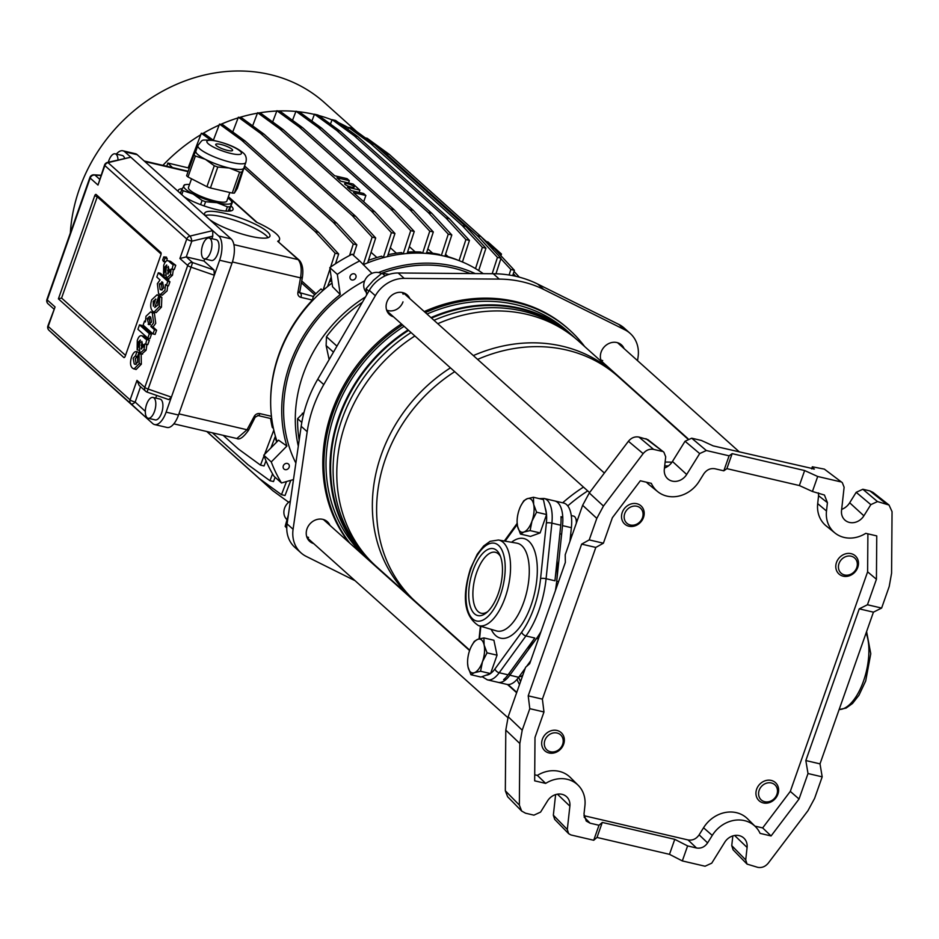 <?xml version="1.0" encoding="UTF-8"?>
<svg xmlns="http://www.w3.org/2000/svg" width="939" height="939" viewBox="0 0 939 939"><rect width="100%" height="100%" fill="white"/><g stroke="black" fill="none" stroke-linecap="round" stroke-linejoin="round"><path stroke-width="1.41" d="M534.714 774.781L537.366 775.403L545.665 783.396A29.508 25.623 -48.1 0 1 567.238 779.3A29.508 25.623 -48.1 0 1 578.213 785.321A29.508 25.623 -48.1 0 1 584.915 805.721L583.999 814.066L586.229 821.026L590.091 823.186L599 825.264L593.718 840.264L570.959 834.959L568.647 833.668L567.309 829.489L569.879 806.143A13.228 11.491 -48.1 0 0 566.874 797A13.228 11.491 -48.1 0 0 561.956 794.3A13.228 11.491 -48.1 0 0 547.531 800.932L540.582 812.094L533.927 815.158L525.523 813.197L521.673 811.061L519.361 805.087L519.83 743.512L505.792 730.084L505.335 790.791L519.361 805.087M537.366 775.403A30.095 26.128 -48.1 0 1 559.163 771.353A30.095 26.128 -48.1 0 1 570.36 777.492L578.213 785.321M505.792 730.084L508.175 716.762L525.594 667.289L529.69 663.65L565.348 562.379L565.219 554.773L582.638 505.288L589.293 492.963L603.46 506.051L596.805 518.375L589.223 539.902L603.401 543.2L612.381 517.718L640.328 480.78L651.326 483.35A29.508 25.623 131.9 0 0 657.734 491.672A29.508 25.623 131.9 0 0 666.96 496.121A29.508 25.623 131.9 0 0 699.156 481.32L703.804 473.843C706.715 469.735 710.412 468.045 714.908 468.749L723.816 470.826L729.098 455.826L706.339 450.52L699.684 453.572L685.036 441.26L691.691 438.196L701.41 440.461L713.206 445.884L814.383 468.995M589.293 492.963L628.414 441.271C631.348 437.762 634.846 436.353 638.907 437.046L647.804 439.581L663.908 452.234L665.704 456.812L664.319 469.277A13.228 11.491 131.9 0 0 668.11 479.125A13.228 11.491 131.9 0 0 672.242 481.12A13.228 11.491 131.9 0 0 686.679 474.488L699.684 453.572M747.057 864.103L733.101 849.818L731.751 845.64L745.719 859.924L747.057 864.103L757.785 867.354C761.846 868.047 765.344 866.638 768.278 863.129L807.963 810.686L814.606 798.361L822.188 776.846L820.005 763.865L873.434 612.158L881.627 608.061L889.198 586.546L891.581 573.224L892.05 511.649L889.022 505.029L877.484 501.579L870.829 504.642L856.18 492.318L862.835 489.254L877.484 501.579M732.831 835.91L731.751 845.64M568.647 833.668L554.691 819.383L553.341 815.205L567.309 829.489M555.618 794.594L553.341 815.205M521.673 811.061L507.635 796.753L505.335 790.791M663.908 452.234L645.938 438.689M638.907 437.046L653.638 449.394L662.042 451.354M653.638 449.394C649.577 448.689 646.079 450.098 643.145 453.619L628.414 441.271M603.46 506.051L643.145 453.619M508.175 716.762L522.213 730.19L529.796 708.675L528.211 695.834L542.39 699.132L595.819 547.425L603.401 543.2M589.223 539.902L581.64 544.127L528.211 695.834M867.448 604.763L859.255 608.848L805.826 760.555L808.01 773.536L799.042 799.019L790.298 791.401L867.613 571.839L876.427 579.281L867.448 604.763L881.627 608.061M841.673 509.384A14.296 12.407 -48.1 0 0 849.678 502.776L863.892 515.804L870.829 504.642M863.892 515.804A13.228 11.491 -48.1 0 1 845.323 520.441A13.228 11.491 -48.1 0 1 841.532 510.593L844.114 487.247L842.318 482.669L824.36 469.124L842.318 482.669M723.816 470.826L726.88 468.643L799.359 485.545L812.423 491.484L817.705 476.484L840.464 481.789M812.423 491.484L824.442 495.041L827.423 502.67L818.562 495.71L818.468 492.893M876.427 579.281L876.756 535.911L865.758 533.34A29.508 25.623 -48.1 0 1 834.947 532.988A29.508 25.623 -48.1 0 1 826.496 511.016L827.423 502.67M545.665 783.396L534.667 780.837L534.995 737.467L543.974 711.973L542.39 699.132M664.46 468.068A14.296 12.407 131.9 0 0 672.465 461.46L685.036 441.26M811.613 468.819L812.317 466.8L824.36 469.124M849.678 502.776L856.18 492.318M885.9 503.539L869.866 490.897L862.835 489.254M869.866 490.897L872.988 492.388L889.022 505.029M812 468.913L812.587 467.246L813.89 469.183M799.359 485.545L804.641 470.545L732.162 453.643L729.098 455.826M804.641 470.545L817.705 476.484M593.718 840.264L597.004 837.447L669.484 854.337L682.324 860.922L705.072 866.228L711.739 863.164L724.744 842.248A13.228 11.491 131.9 0 1 744.087 838.316A13.228 11.491 131.9 0 1 747.092 847.459L745.719 859.924M529.796 708.675L543.974 711.973M522.213 730.19L519.83 743.512M583.952 815.686L688.041 839.947C692.536 840.651 696.233 838.961 699.132 834.853L707.607 842.893C704.708 847.001 701.01 848.703 696.515 847.999L688.041 839.947M669.484 854.337L674.765 839.337L602.286 822.435L599 825.264M674.765 839.337L687.606 845.922L696.515 847.999M808.01 773.536L822.188 776.846M799.042 799.019L771.083 835.956L760.085 833.386A29.508 25.623 131.9 0 0 755.426 826.637A29.508 25.623 131.9 0 0 712.267 835.417L707.607 842.893M682.324 860.922L687.606 845.922M646.466 482.212A30.095 26.128 131.9 0 0 649.095 484.712L657.734 491.672M834.947 532.988L826.308 526.028A30.095 26.128 -48.1 0 1 817.693 503.621L818.562 495.71M867.613 571.839L867.894 533.845M790.298 791.401L762.656 827.916L771.083 835.956M762.656 827.916L754.897 826.109M755.426 826.637L747.573 818.808A30.095 26.128 131.9 0 0 703.546 827.764L699.132 834.853M597.004 837.447L602.286 822.435M726.88 468.643L732.162 453.643M805.826 760.555L820.005 763.865M859.255 608.848L873.434 612.158M581.64 544.127L595.819 547.425M557.038 560.736A63.089 28.252 -76.9 0 1 555.383 590.701A63.089 28.252 -76.9 0 0 556.721 581.194L562.52 525.629A30.529 13.662 -76.9 0 0 554.761 500.957L563.611 503.022A30.529 13.662 -76.9 0 1 571.37 527.695L569.95 541.322M404.099 326.314A151.402 131.472 131.9 0 0 334.871 413.406A151.402 131.472 131.9 0 0 365.658 556.886L369.626 560.442A151.402 131.472 131.9 0 0 373.088 563.423M408.066 329.871A151.402 131.472 131.9 0 0 338.838 416.963A151.402 131.472 131.9 0 0 369.626 560.442M525.253 668.275L518.692 677.289A151.402 131.472 131.9 0 0 520.523 681.679M516.978 679.449A151.402 131.472 131.9 0 0 519.49 684.601M454.711 371.68A151.402 131.472 131.9 0 0 385.471 458.772A151.402 131.472 131.9 0 0 416.259 602.251L469.723 650.175M450.45 367.853A151.402 131.472 131.9 0 0 381.211 454.946A151.402 131.472 131.9 0 0 411.998 598.425A151.402 131.472 131.9 0 0 414.158 600.314M414.874 335.974A151.402 131.472 131.9 0 0 345.646 423.066A151.402 131.472 131.9 0 0 376.422 566.546L411.998 598.425M411.071 332.559A150.897 131.026 131.9 0 0 341.925 419.44A150.897 131.026 131.9 0 0 367.126 557.179M408.606 330.352A150.897 131.026 131.9 0 0 339.46 417.233A150.897 131.026 131.9 0 0 368.616 558.834M668.427 465.885A151.402 131.472 131.9 0 0 664.695 465.979M587.732 490.909A151.402 131.472 131.9 0 0 567.766 505.898M570.02 334.131A150.897 131.026 131.9 0 0 431.529 318.098M575.079 338.075A151.402 131.472 131.9 0 0 571.734 334.953A151.402 131.472 131.9 0 0 430.966 317.605M568.212 332.829A150.897 131.026 131.9 0 0 433.994 320.305M616.219 374.884A151.402 131.472 131.9 0 0 614.106 372.947L578.541 341.057A151.402 131.472 131.9 0 0 437.774 323.697M614.106 372.947A151.402 131.472 131.9 0 0 473.35 355.588M687.606 438.818L618.378 376.762A151.402 131.472 131.9 0 0 477.611 359.402M671.972 462.199A151.402 131.472 131.9 0 0 665.117 462.058M583.471 487.095A151.402 131.472 131.9 0 0 562.661 502.799M571.734 334.953L567.766 331.397A151.402 131.472 131.9 0 0 426.999 314.049M530.711 660.751L526.638 666.361M527.225 648.438A63.089 28.252 -76.9 0 0 540.958 631.654A63.089 28.252 -76.9 0 1 536.568 638.438L509.83 675.223A30.529 13.662 103.1 0 1 497.963 682.313A30.529 13.662 -76.9 0 0 505.405 680L505.053 678.334M509.83 675.223L518.692 677.289A30.529 13.662 103.1 0 1 506.825 684.378L487.341 679.836A30.529 13.662 103.1 0 0 499.208 672.747L508.058 674.812L534.796 638.015L525.934 635.949L499.208 672.747A4.073 2.5 -144 0 1 495.006 668.897L521.732 632.111A59.016 26.421 -76.9 0 0 540.582 578.565L546.381 523A26.456 11.843 -76.9 0 0 546.533 514.666M381.469 273.566A12.207 10.599 131.9 0 0 379.039 272.639A12.207 10.599 131.9 0 0 365.823 278.601A12.207 10.599 131.9 0 0 366.339 292.416M630.315 525.007A10.176 8.838 131.9 0 0 642.476 517.706A10.176 8.838 131.9 0 0 636.912 506.262A10.176 8.838 131.9 0 0 624.752 513.574A10.176 8.838 131.9 0 0 630.315 525.007M636.818 503.715A12.207 10.599 -48.1 0 1 641.008 505.875A12.207 10.599 -48.1 0 1 642.358 519.866A12.207 10.599 -48.1 0 1 628.895 526.216A12.207 10.599 -48.1 0 1 624.717 524.056A12.207 10.599 -48.1 0 1 623.367 510.065A12.207 10.599 -48.1 0 1 636.818 503.715M285.139 469.629A3.357 2.911 131.9 0 0 287.322 463.443A3.357 2.911 131.9 0 0 285.139 469.629M351.925 279.998A3.357 2.911 131.9 0 0 354.097 273.812A3.357 2.911 131.9 0 0 351.925 279.998M624.083 348.592A13.228 11.491 131.9 0 0 621.477 344.883A13.228 11.491 131.9 0 0 616.935 342.547A13.228 11.491 131.9 0 0 603.542 347.723A13.228 11.491 131.9 0 0 601.606 361.726M409.815 298.637A13.228 11.491 131.9 0 0 407.197 294.928A13.228 11.491 131.9 0 0 402.667 292.592A13.228 11.491 131.9 0 0 388.089 299.471A13.228 11.491 131.9 0 0 389.544 314.624A13.228 11.491 131.9 0 0 393.511 316.819M329.965 525.394A13.228 11.491 131.9 0 0 327.347 521.685A13.228 11.491 131.9 0 0 322.816 519.349A13.228 11.491 131.9 0 0 308.227 526.227A13.228 11.491 131.9 0 0 309.694 541.38A13.228 11.491 131.9 0 0 313.661 543.575M483.221 273.636A138.585 120.345 131.9 0 0 444.417 256.147A138.585 120.345 131.9 0 0 363.37 264.645M475.216 273.578A137.2 119.136 131.9 0 0 453.737 266.183A137.2 119.136 131.9 0 0 378.499 272.533M295.867 463.068A135.157 117.363 -48.1 0 1 364.661 280.831M381.246 273.449A135.157 117.363 -48.1 0 1 382.009 273.167M389.051 274.376L382.032 273.143A135.157 117.363 -48.1 0 1 453.079 268.049A135.157 117.363 -48.1 0 1 470.146 273.542M304.013 412.35L297.604 418.665A132.681 115.215 131.9 0 0 299.177 440.133M329.143 359.602L326.126 345.564L326.467 336.737A132.681 115.215 -48.1 0 1 362.442 302.194M584.668 346.55A153.644 133.42 131.9 0 0 569.257 329.73L568.13 328.72A153.644 133.42 131.9 0 0 515.441 301.548A153.644 133.42 131.9 0 0 424.24 311.572M401.458 323.943A153.644 133.42 131.9 0 0 348.827 542.296M569.257 329.73A153.644 133.42 131.9 0 0 516.567 302.558A153.644 133.42 131.9 0 0 425.367 312.581M402.585 324.953A153.644 133.42 131.9 0 0 349.954 543.317M380.858 571.018A153.644 133.42 131.9 0 0 382.549 572.039M637.546 360.658L638.074 356.984A31.339 27.208 131.9 0 0 630.186 333.427L624.177 328.04A31.339 27.208 131.9 0 0 618.883 324.448L537.765 284.094A122.915 106.729 131.9 0 0 516.38 276.43A122.915 106.729 131.9 0 0 493.257 273.719L398.171 272.991A31.339 27.208 131.9 0 0 369.32 290.339L317.769 379.203A122.915 106.729 131.9 0 0 301.184 426.306L287.076 523.892A31.339 27.208 131.9 0 0 294.963 547.449L300.973 552.836A31.339 27.208 131.9 0 0 306.278 556.428L355.106 580.725M630.186 333.427A31.339 27.208 131.9 0 0 624.893 329.835L543.775 289.482A122.915 106.729 131.9 0 0 522.389 281.817A122.915 106.729 131.9 0 0 499.266 279.106L404.193 278.378A31.339 27.208 131.9 0 0 375.33 295.726L323.779 384.591A122.915 106.729 131.9 0 0 307.194 431.694L293.085 529.279A31.339 27.208 131.9 0 0 300.973 552.836M420.414 606.465A122.915 106.729 131.9 0 0 421.036 606.535M606.899 366.48A13.228 11.491 131.9 0 0 607.791 366.773M337.324 274.364L340.247 294.553L332.57 286.759L329.812 267.627A157.717 136.953 131.9 0 1 352.172 254.187L359.684 260.925A157.717 136.953 131.9 0 0 337.324 274.364L329.812 267.627M340.247 294.553A137.2 119.136 131.9 0 0 286.888 446.06L278.554 440.168L263.753 455.204A157.717 136.953 131.9 0 0 273.977 476.237L281.489 482.975L293.484 479.559M332.042 283.05A138.585 120.345 131.9 0 0 277.111 441.635M286.888 446.06L271.277 461.941A157.717 136.953 131.9 0 0 281.489 482.975M271.277 461.941L263.753 455.204M371.961 273.366L359.684 260.925M270.667 400.683A137.364 119.276 -48.1 0 1 278.695 354.954A137.364 119.276 -48.1 0 1 312.429 300.046L300.891 297.358A5.082 4.413 -48.1 0 1 297.898 292.463L300.503 277.85C301.924 269.387 301.137 263.307 298.144 259.61L233.905 244.633M445.051 255.831A137.364 119.276 131.9 0 1 457.27 259.892L457.399 260.009M426.67 252.474A137.364 119.276 131.9 0 1 439.605 254.504L440.485 255.302M407.573 252.075A137.364 119.276 131.9 0 1 420.918 252.039L422.186 253.178M388.077 254.68A137.364 119.276 131.9 0 1 401.505 252.568L402.995 253.906M383.265 257.673L381.621 256.206A137.364 119.276 131.9 0 0 368.44 260.373M363.229 264.681L367.654 262.791L375.694 237.954L355.646 216.287L263.953 134.101L241.922 118.044L238.377 117.222L232.743 131.988M331.643 280.35A137.364 119.276 131.9 0 0 329.624 281.864M331.174 277.087L327.5 286.63M322.875 290.574L321.044 288.93A137.364 119.276 131.9 0 0 313.333 296.219L312.429 300.046M271.641 417.937L270.913 418.477M270.585 418.489A137.364 119.276 131.9 0 0 272.298 427.409L273.437 428.419M275.021 437.175A137.364 119.276 131.9 0 0 276.723 442.023M348.486 127.763A159.337 138.362 131.9 0 0 338.791 122.763M332.042 119.887A159.337 138.362 131.9 0 0 318.614 115.474M314.412 114.417A159.337 138.362 131.9 0 0 297.651 111.624M295.902 111.448A159.337 138.362 131.9 0 0 278.003 110.99M276.817 111.037A159.337 138.362 131.9 0 0 258.636 112.985M257.45 113.185A159.337 138.362 131.9 0 0 239.468 117.481M238.119 117.891A159.337 138.362 131.9 0 0 220.735 124.382M219.127 125.098A159.337 138.362 131.9 0 0 202.718 133.584M200.77 134.746A159.337 138.362 131.9 0 0 162.893 165.346M356.937 131.765L324.495 102.68A159.337 138.362 131.9 0 0 79.381 188.985A159.337 138.362 131.9 0 0 70.343 232.989M245.396 466.155L206.768 431.506M266.007 460.791L264.047 465.944L260.502 465.122L238.471 449.065L223.142 435.32M260.502 465.122L264.023 455.896M264.622 454.323L273.812 430.132M270.925 447.915L275.397 436.201M376.891 257.532L371.046 252.309M172.447 167.576L167.87 163.034L189.291 168.14M315.891 293.684L301.736 280.996M330 268.953L322.957 290.491M244.422 168.175L315.058 231.499L335.117 253.178L330.61 267.063M210.418 139.876L201.333 133.268L188.352 167.342M390.319 247.743L396.411 253.201M409.334 246.652L415.155 251.875M427.832 248.882L432.679 253.237M445.532 254.352L448.161 256.711M301.407 282.839L314.753 294.799M498.762 253.413L501.473 254.046L487.94 241.922L486.472 241.569M500.886 255.701L501.473 254.046M383.288 257.662L391.399 232.649L371.339 210.982L374.884 211.803L353.475 192.601L365.87 195.5L363.616 193.481L351.209 190.582L347.453 187.213L359.86 190.112L353.099 184.044L340.693 181.157L336.937 177.788L349.343 180.675L347.09 178.656L334.683 175.769L283.202 129.617L261.159 113.572L257.615 112.739L252.626 125.838M374.884 211.803L394.943 233.482L387.443 256.617M248.33 429.839L248.577 430.191C243.483 437.292 239.574 440.062 236.851 438.525L247.016 429.757L178.926 413.876M182.154 188.692A29.003 6.186 19.4 0 0 178.316 190.288A29.003 6.186 19.4 0 0 178.492 191.72M184.103 196.756A29.003 6.186 19.4 0 0 216.381 209.514A29.003 6.186 19.4 0 0 233.025 209.55A29.003 6.186 19.4 0 0 231.111 205.97M209.784 219.761A34.59 7.383 19.4 0 0 250.067 236.182A34.59 7.383 19.4 0 0 269.927 236.229A34.59 7.383 19.4 0 0 224.515 213.282A34.59 7.383 19.4 0 0 204.655 213.247A34.59 7.383 19.4 0 0 205.43 215.864M277.686 241.264L299.201 260.15A3.052 2.653 131.9 0 0 298.144 259.61L277.686 241.264A44.767 9.554 19.4 0 0 279.517 239.609A44.767 9.554 19.4 0 0 256.23 222.038L228.283 196.979M268.049 237.673A34.59 7.383 19.4 0 0 223.189 217.026A34.59 7.383 19.4 0 0 205.207 215.547M230.912 210.911A29.003 6.186 19.4 0 0 229.679 209.62M58.042 338.568A19.332 8.651 -76.9 0 0 58.758 339.343L152.705 423.548A19.332 8.651 -76.9 0 0 154.583 424.569L166.989 427.456A19.332 8.651 -76.9 0 0 178.516 415.026L232.015 263.131A19.332 8.651 -76.9 0 0 231.147 238.917L137.2 154.7A19.332 8.651 -76.9 0 0 135.31 153.691L122.915 150.803A19.332 8.651 -76.9 0 0 116.342 154.09M154.583 424.569A19.332 8.651 -76.9 0 0 166.109 412.139L214.327 275.244L191.063 267.169L192.589 262.568L213.975 269.986L203.998 261.042L204.737 258.941M122.915 150.803A19.332 8.651 -76.9 0 1 124.793 151.813L130.803 157.2L108.032 162.658A4.073 1.256 -103.5 0 0 107.445 162.435L130.803 157.2L212.73 230.63L212.766 236.147L191.814 241.17A4.073 1.256 -103.5 0 0 189.948 236.088L212.73 230.63L218.74 236.018A19.332 8.651 -76.9 0 1 219.609 260.232L214.327 275.244L213.975 269.986M148.139 418.242L155.228 419.897A10.681 4.789 -76.9 0 0 161.602 413.019A10.681 4.789 -76.9 0 0 160.076 399.087L152.987 397.432A10.681 4.789 -76.9 0 0 146.625 404.298A10.681 4.789 -76.9 0 0 148.139 418.242A10.681 4.789 -76.9 0 0 154.512 411.376A10.681 4.789 -76.9 0 0 152.987 397.432M171.403 397.138L168.797 399.615L147 392.068L148.139 389.063L171.403 397.138M156.672 395.413L155.745 398.066M147.857 418.148L146.684 418.16L130.92 403.723A4.073 2.019 -47.5 0 0 135.157 402.056L145.31 411.352M209.127 238.025L216.216 239.68A10.681 4.789 103.1 0 1 217.731 253.624A10.681 4.789 103.1 0 1 211.357 260.49L204.279 258.835A10.681 4.789 103.1 0 1 202.754 244.891A10.681 4.789 103.1 0 1 209.127 238.025A10.681 4.789 103.1 0 1 210.641 251.969A10.681 4.789 103.1 0 1 204.279 258.835M211.874 238.67L212.766 236.147M203.998 261.042L186.274 256.91L192.589 262.568A4.073 3.533 -48.1 0 0 187.718 265.491L179.901 258.495L186.274 256.91L191.814 241.17A4.073 0.869 19.4 0 1 186.767 238.999L104.851 165.569L97.985 185.065L90.167 178.058L47.243 299.952L55.061 306.959L48.194 326.455L130.11 399.885A4.073 3.533 131.9 0 0 130.92 403.723L48.992 330.293A4.073 2.019 -47.5 0 0 48.992 330.293L64.768 344.73L48.992 330.282A4.073 3.533 -48.1 0 1 48.194 326.455A4.073 0.869 19.4 0 1 47.901 325.927A4.073 4.073 0 0 0 48.992 330.282A4.073 2.019 -47.5 0 1 48.969 330.27M180.734 192.448A29.003 6.186 19.4 0 0 179.478 192.601M371.339 210.982L279.658 128.796L257.615 112.739M359.05 192.413L359.86 190.112M347.512 183.739A5.082 1.08 19.4 0 0 344.59 183.739A5.082 1.08 19.4 0 0 351.268 187.107A5.082 1.08 19.4 0 0 354.191 187.119A5.082 1.08 19.4 0 0 347.512 183.739M279.658 128.796L283.202 129.617M391.399 232.649L394.943 233.482M348.533 182.976L349.343 180.675M363.675 201.756L365.87 195.5M245.408 466.155L272.85 490.733L288.672 502.259M124.617 158.327A10.681 4.789 -76.9 0 0 122.27 155.475L115.18 153.82A10.681 4.789 -76.9 0 0 108.807 160.686A10.681 4.789 -76.9 0 0 108.325 162.224M117.997 159.9A10.681 4.789 -76.9 0 0 115.18 153.82M58.406 298.86L123.795 357.466A2.031 0.916 103.1 0 0 123.995 357.571A2.031 0.916 103.1 0 0 125.204 356.268L160.862 254.997A2.031 0.916 103.1 0 0 160.78 252.45L96.142 194.514A2.031 0.916 103.1 0 0 95.942 194.408A2.031 0.916 103.1 0 0 94.733 195.711L58.406 298.86L61.587 298.062L125.521 355.365M166.825 260.608L167.201 258.542L165.91 257.392M138.526 345.939L138.514 341.96L140.31 339.988L139.442 345.669L139.876 353.322L142.575 354.144L142 353.827L146.097 350.224L146.907 344.507L147.822 344.59L149.336 340.317L144.09 336.326L141.965 335.833C140.04 335.188 138.479 336.737 137.282 340.493L137.141 349.848L138.526 345.939L139.324 346.127M145.193 344.097L147.822 344.59L145.698 344.097L146.707 339.848M160.98 296.419L157.036 294.799L151.695 299.823C150.111 305.105 150.451 308.943 152.705 311.349L154.066 312.1L159.325 306.654L159.712 296.935L158.092 301.184L157.822 305.105L154.771 307.487L158.844 295.926L160.98 296.419L160.71 297.17M154.066 312.1L156.191 312.593L161.449 307.147L161.837 297.428L159.712 296.935M151.484 334.214L141.625 325.363L139.488 324.871L137.927 329.307L147.799 338.146L149.36 333.709L151.484 334.214L149.923 338.639L147.799 338.146M136.237 364.285L135.298 358.675L137.27 356.491M135.439 356.069L136.836 351.843C135.087 350.963 133.35 352.606 131.624 356.75C129.875 362.513 130.239 366.386 132.739 368.358L136.096 369.532L141.343 364.168L141.167 354.191L139.042 353.698L137.599 357.806L137.657 362.254L135.193 364.438L134.218 363.886L133.162 358.17L135.298 356.022L137.564 356.562L138.972 352.336L136.331 351.609L138.972 352.336M156.602 330.211L153.01 327.007L155.733 323.321L154.407 313.262L150.663 311.877L145.968 316.29L145.451 321.901L144.536 321.091L143.127 325.094L152.987 333.932L154.465 329.718L156.602 330.211L155.111 334.425L152.987 333.932M164.935 270.948L164.924 266.958L166.719 264.986L165.851 270.667L166.285 278.331L168.985 279.141L168.421 278.824L172.506 275.221L173.316 269.505L174.243 269.587L175.746 265.326L170.499 261.324L168.374 260.831C166.449 260.185 164.888 261.735 163.691 265.491L163.562 274.845L164.935 270.948L165.733 271.136M171.602 269.106L174.243 269.587L172.107 269.094L173.116 264.845M160.182 294.682L164.971 290.374L165.44 284.611L166.379 285.362L167.811 281.324L158.292 272.791L156.801 277.052L160.017 279.939L157.376 283.684L158.609 293.825L162.306 295.175L167.095 290.867L167.694 285.667M166.379 285.362L168.504 285.867L169.936 281.817L160.416 273.296L158.292 272.791M136.977 380.389L139.16 385.459L145.627 391.246A4.073 3.533 131.9 0 0 147.012 391.974L147 392.068A4.073 4.073 0 0 1 145.627 391.246A4.073 3.533 131.9 0 1 144.794 387.396L187.718 265.491A4.073 0.869 19.4 0 0 191.063 267.169L148.139 389.063A4.073 0.869 19.4 0 1 144.794 387.396L136.977 380.389L130.11 399.885A4.073 0.869 19.4 0 0 135.157 402.056L140.568 386.715M47.901 325.927L55.061 306.959M100.884 175.487L95.039 175.135A4.073 3.193 -86.6 0 0 93.959 174.818A4.073 4.073 0 0 0 89.874 177.53A4.073 0.869 19.4 0 0 90.167 178.058A4.073 3.533 131.9 0 1 95.039 175.135L99.569 179.196M107.445 162.435A4.073 4.073 0 0 0 104.558 165.041L97.985 185.065M315.058 231.499L318.603 232.32L244.586 165.98M213.399 140.298L204.878 134.089L201.333 133.268M318.603 232.32L338.662 254L335.493 263.765M335.117 253.178L338.662 254M323.732 288.296L325.117 288.625M274.141 431.517L273.39 431.341M378.992 148.644L385.718 153.538L477.399 235.724L480.944 236.546L389.262 154.36L367.219 138.315L365.306 137.869M480.944 236.546L501.003 258.225L495.968 273.777M385.718 153.538L389.262 154.36M477.399 235.724L497.459 257.392L501.003 258.225M497.459 257.392L492.177 273.707M491.531 247.99L494.348 248.647L481.39 237.015M494.348 248.647L514.408 270.315L512.682 275.643M500.851 258.671L510.863 269.493L514.408 270.315M510.863 269.493L509.079 275.01M514.044 271.441L519.349 277.169M513.328 273.66L515.746 276.289M475.51 268.589L482.388 247.368L462.34 225.689L370.647 143.503L348.615 127.458L347.876 129.382M462.34 225.689L465.885 226.522L374.192 144.336L352.16 128.279L348.615 127.458M465.885 226.522L485.933 248.201L478.69 270.561M370.647 143.503L374.192 144.336M482.388 247.368L485.933 248.201M459.077 260.631L465.897 239.574L445.849 217.895L354.156 135.709L332.124 119.664L330.434 124.089M445.849 217.895L449.394 218.728L357.7 136.531L335.669 120.485L332.124 119.664M449.394 218.728L469.441 240.396L462.446 261.993M354.156 135.709L357.7 136.531M465.897 239.574L469.441 240.396M441.353 255.467L448.267 234.14L428.207 212.46L336.526 130.275L314.483 114.218L311.877 121.049M428.207 212.46L431.752 213.282L340.059 131.096L318.028 115.051L314.483 114.218M431.752 213.282L451.812 234.961L444.91 256.253M336.526 130.275L340.059 131.096M448.267 234.14L451.812 234.961M422.62 253.19L429.769 231.147L409.709 209.467L318.016 127.281L295.985 111.225L292.51 120.333M409.709 209.467L413.254 210.289L321.561 128.103L299.529 112.058L295.985 111.225M413.254 210.289L433.313 231.968L426.365 253.413M318.016 127.281L321.561 128.103M429.769 231.147L433.313 231.968M403.183 253.882L410.707 230.642L390.659 208.974L298.966 126.788L276.923 110.732L272.65 121.941M390.659 208.974L394.192 209.796L302.511 127.61L280.468 111.565L276.923 110.732M394.192 209.796L414.252 231.475L407.115 253.507M298.966 126.788L302.511 127.61M410.707 230.642L414.252 231.475M167.87 163.034L166.743 166.238M336.784 223.165L356.832 244.833L353.287 244.011L333.239 222.332L336.784 223.165L245.091 140.979L223.059 124.922L219.515 124.101L213.353 140.251M356.832 244.833L353.44 255.314M333.239 222.332L241.546 140.146L245.091 140.979M241.546 140.146L219.515 124.101M353.287 244.011L349.554 255.525M238.377 117.222L260.408 133.268L352.102 215.454L372.149 237.133L363.276 264.552M352.102 215.454L355.646 216.287M260.408 133.268L263.953 134.101M372.149 237.133L375.694 237.954M290.82 480.322L285.022 495.522L281.477 494.689L259.446 478.644L206.885 431.529M281.477 494.689L286.489 481.554M212.378 432.809L247.919 464.676L269.951 480.721L273.495 481.554L275.127 477.27M269.951 480.721L272.568 473.866M133.972 369.039L139.218 363.675L139.042 353.698M149.36 333.709L139.488 324.871M154.465 329.718L150.886 326.502L153.609 322.816L152.271 312.769L150.663 311.877M149.63 324.601L148.162 324.26L151.519 322.206L150.686 317.089L149.559 316.455L147.2 318.591L148.855 324.636M150.886 326.502L153.01 327.007M150.909 326.443L153.034 326.948M144.536 321.091L145.357 321.279M150.686 317.089L149.324 319.096L150.287 324.753M158.844 295.926L157.036 294.799M155.897 299.142L153.221 301.302L153.409 306.208L155.581 299.036M166.285 278.331L170.382 274.728L171.191 269.012L172.107 269.094L171.191 269.012M175.746 265.326L171.837 263.929L168.374 260.831L170.499 261.324M168.163 273.953L167.553 273.812L169.431 271.899L168.245 266.347L167.858 273.977M171.837 263.929L173.961 264.422M163.562 274.845L165.194 275.233M169.912 269.646L169.349 272.099M167.518 270.221L169.642 270.714M139.876 353.322L143.972 349.731L144.782 344.003L145.698 344.097L144.782 344.003M149.336 340.317L145.428 338.932L141.965 335.833L144.09 336.326M141.754 348.956L141.132 348.803L143.01 346.89L141.836 341.35L141.437 348.979M145.428 338.932L147.552 339.425M137.141 349.848L138.784 350.235M143.503 344.648L142.939 347.101M141.108 345.223L143.233 345.716M163.785 256.887L162.647 260.115L163.938 261.277L165.076 258.049L163.785 256.887L166.543 257.157M165.44 261.993L163.316 261.5L165.628 261.676M162.635 282.287L159.337 283.942L160.146 289.4L161.238 290.01L163.715 287.874L162.635 282.287L161.743 281.794M167.811 281.324L169.936 281.817M162.823 282.463L161.461 284.435L162.271 289.893L160.146 289.4M255.502 416.564L248.577 430.191L247.016 429.757L254.176 416.47A5.082 4.413 -48.1 0 1 259.903 413.618L271.453 416.306M302.17 276.958A3.052 0.88 -169.9 0 1 302.381 277.381A3.052 0.88 -169.9 0 1 300.503 277.85L232.403 261.969M188 176.978A28.358 6.045 -160.6 0 1 187.248 176.344A28.358 6.045 -160.6 0 1 186.615 175.734L193.997 154.782A28.358 6.045 19.4 0 0 194.631 155.393A28.358 6.045 19.4 0 0 195.371 156.027L188 176.978L206.92 186.697L214.292 165.745L205.383 159.337A25.435 5.423 19.4 0 0 229.257 168.022A25.435 5.423 19.4 0 0 243.753 168.281A25.435 5.423 19.4 0 0 243.858 168.046L245.842 162.424A25.435 5.423 -160.6 0 1 225.759 160.933A25.435 5.423 -160.6 0 1 199.702 148.808A25.435 5.423 -160.6 0 1 197.859 145.522L195.875 151.144A25.435 5.423 19.4 0 0 197.718 154.43A25.435 5.423 19.4 0 0 205.383 159.337L195.371 156.027M180.394 193.422L181.779 189.478A28.358 6.045 19.4 0 0 182.412 190.089A28.358 6.045 19.4 0 0 183.152 190.723L181.767 194.655M189.537 184.455A25.435 5.423 19.4 0 0 186.122 184.537A25.435 5.423 19.4 0 0 183.774 185.605A25.435 5.423 19.4 0 0 193.164 194.033A25.435 5.423 19.4 0 0 217.05 202.707A25.435 5.423 19.4 0 0 231.534 202.977A25.435 5.423 19.4 0 0 230.548 200.171A25.435 5.423 19.4 0 0 229.797 199.455A25.435 5.423 19.4 0 0 227.931 197.976M191.533 178.797L188.457 187.53A20.353 4.343 19.4 0 0 189.924 190.159A20.353 4.343 19.4 0 0 210.77 199.866A20.353 4.343 19.4 0 0 226.851 201.052L229.855 192.507M231.956 149.231A8.956 1.913 19.4 0 0 222.789 144.958A8.956 1.913 19.4 0 0 215.712 144.43A8.956 1.913 19.4 0 0 216.369 145.592A8.956 1.913 19.4 0 0 225.536 149.864A8.956 1.913 19.4 0 0 232.602 150.381A8.956 1.913 19.4 0 0 231.956 149.231M234.374 193.105A28.358 6.045 -160.6 0 1 232.25 193.07L239.621 172.119A28.358 6.045 19.4 0 0 241.757 172.154L234.374 193.105L237.274 188.469L244.21 167.036M214.292 165.745A28.358 6.045 19.4 0 0 217.801 167.025L210.43 187.976L232.25 193.07M210.43 187.976A28.358 6.045 -160.6 0 1 206.92 186.697M193.997 154.782L195.993 150.909A25.435 5.423 19.4 0 0 195.875 151.144M244.645 167.518L241.757 172.154M239.621 172.119L229.257 168.022L217.801 167.025M181.779 189.478L184.666 184.842M200.594 204.643L202.085 200.441L193.164 194.033L183.152 190.723M202.085 200.441A28.358 6.045 19.4 0 0 205.594 201.721L204.103 205.923M225.9 211.099L227.402 206.803L217.05 202.707L205.594 201.721M228.905 211.158L232.438 202.202L230.548 200.171M232.438 202.202L228.013 211.181M227.402 206.803A28.358 6.045 19.4 0 0 229.539 206.85M402.995 301.865A12.207 10.599 -48.1 0 1 386.61 310.046M402.315 292.51A12.207 10.599 -48.1 0 1 403.113 294.224M385.107 275.89L382.032 273.143L373.405 280.35L366.046 288.696L366.644 294.963M366.046 288.696L368.827 291.196M602.674 360.599A12.207 10.599 -48.1 0 1 600.89 360.001M308.544 537.39A12.207 10.599 -48.1 0 1 306.76 536.791M288.379 514.854L285.174 526.345L286.759 528.105M285.174 526.345L286.759 527.765M839.02 563.529A10.176 8.838 131.9 0 0 844.584 574.973A10.176 8.838 131.9 0 0 856.744 567.661A10.176 8.838 131.9 0 0 851.192 556.217A10.176 8.838 131.9 0 0 839.02 563.529M857.765 567.402A12.207 10.599 -48.1 0 1 838.985 574.011A12.207 10.599 -48.1 0 1 836.496 562.438A12.207 10.599 -48.1 0 1 855.288 555.829A12.207 10.599 -48.1 0 1 857.765 567.402M771.33 782.973A10.176 8.838 131.9 0 0 759.17 790.286A10.176 8.838 131.9 0 0 764.733 801.718A10.176 8.838 131.9 0 0 776.893 794.417A10.176 8.838 131.9 0 0 771.33 782.973M763.325 802.927A12.207 10.599 -48.1 0 1 759.135 800.767A12.207 10.599 -48.1 0 1 757.785 786.776A12.207 10.599 -48.1 0 1 771.248 780.426A12.207 10.599 -48.1 0 1 775.426 782.586A12.207 10.599 -48.1 0 1 776.776 796.577A12.207 10.599 -48.1 0 1 763.325 802.927M290.386 501.015A12.207 10.599 131.9 0 0 284.587 508.175A12.207 10.599 131.9 0 0 286.853 519.549M562.625 744.451A10.176 8.838 131.9 0 0 557.062 733.019A10.176 8.838 131.9 0 0 544.902 740.319A10.176 8.838 131.9 0 0 550.454 751.763A10.176 8.838 131.9 0 0 562.625 744.451M542.378 739.239A12.207 10.599 -48.1 0 1 561.158 732.62A12.207 10.599 -48.1 0 1 563.646 744.193A12.207 10.599 -48.1 0 1 544.855 750.813A12.207 10.599 -48.1 0 1 542.378 739.239M498.292 593.495A34.344 15.376 103.1 0 1 486.355 612.827A34.344 15.376 103.1 0 1 470.38 606.794A34.344 15.376 103.1 0 1 472.916 570.759A34.344 15.376 103.1 0 1 499.853 554.937A34.344 15.376 103.1 0 1 498.292 593.495M500.522 556.569A31.292 14.015 -76.9 0 0 495.369 552.285A31.292 14.015 -76.9 0 0 476.707 572.391A31.292 14.015 -76.9 0 0 481.155 613.226A31.292 14.015 -76.9 0 0 487.681 611.653M508.058 674.812A30.529 13.662 -76.9 0 1 503.633 679.59L505.405 680M560.747 525.218A30.529 13.662 103.1 0 0 560.994 516.696L562.766 517.107A30.529 13.662 -76.9 0 0 554.761 500.957L544.127 498.48A30.529 13.662 103.1 0 1 551.886 523.152L560.747 525.218L554.949 580.783L546.087 578.717A63.089 28.252 103.1 0 1 539.033 610.045A63.089 28.252 103.1 0 1 525.934 635.949A4.073 2.5 -144 0 1 521.732 632.111M562.766 517.107L561.041 517.729M575.818 518.633A8.956 4.014 103.1 0 1 576.112 519.173A8.956 4.014 103.1 0 1 576.757 522.002M570.536 535.746A10.176 4.554 -76.9 0 0 571.546 535.113A10.176 4.554 -76.9 0 0 572.45 534.232M576.311 523.281A10.176 4.554 -76.9 0 0 575.548 517.964A10.176 4.554 -76.9 0 0 573.635 516.11L571.276 515.558M536.58 512.201L532.002 521.086L530.101 530.605L540.101 532.929L546.58 514.525L543.435 499.595L533.434 497.271L533.669 504.419L536.58 512.201L546.58 514.525M530.101 530.605L523.939 532.026L520.476 534.08L530.465 536.415L540.101 532.929M521.098 505.299L523.809 500.745L527.272 498.691L533.434 497.271M520.476 534.08L517.553 526.298L517.119 522.424M521.016 505.452A17.301 7.747 103.1 0 0 519.22 509.631A17.301 7.747 103.1 0 0 517.107 522.225A17.301 7.747 103.1 0 0 517.553 526.298A17.301 7.747 103.1 0 0 523.939 532.026A17.301 7.747 -76.9 0 0 532.002 521.086A17.301 7.747 103.1 0 0 533.669 504.419A17.301 7.747 103.1 0 0 527.272 498.691A17.301 7.747 103.1 0 0 521.016 505.452L521.192 505.135M519.255 676.526L519.49 676.573A10.176 4.554 -76.9 0 0 520.816 676.467A10.176 4.554 -76.9 0 0 522.025 675.763L522.847 675.094A8.956 4.014 103.1 0 1 522.553 675.282M522.025 675.763A10.176 4.554 -76.9 0 0 522.917 674.883M487.048 652.851L482.47 661.737L480.568 671.256L490.569 673.58L497.048 655.176L493.902 640.245L483.902 637.921L484.137 645.07L487.048 652.851L497.048 655.176M480.568 671.256L474.406 672.676L470.944 674.73L480.944 677.054L490.569 673.58M471.566 645.95L474.277 641.396L477.751 639.342L483.902 637.921M470.944 674.73L468.021 666.948L467.587 663.075M471.495 646.102A17.301 7.747 103.1 0 0 469.688 650.281A17.301 7.747 103.1 0 0 467.587 662.864A17.301 7.747 103.1 0 0 468.021 666.948A17.301 7.747 103.1 0 0 474.406 672.676A17.301 7.747 -76.9 0 0 482.47 661.737A17.301 7.747 103.1 0 0 484.137 645.07A17.301 7.747 103.1 0 0 477.751 639.342A17.301 7.747 103.1 0 0 471.495 646.102L471.66 645.786M557.414 794.171L569.879 806.143M596.805 518.375L582.638 505.288M691.691 438.196L706.339 450.52M584.14 817.094L590.091 823.186M672.465 461.46L686.679 474.488M734.627 835.487L747.092 847.459M817.693 503.621L826.496 511.016M703.546 827.764L712.267 835.417M556.721 581.194L558.576 581.628M536.568 638.438L538.423 638.86M562.52 525.629L571.37 527.695M365.494 296.947A133.502 115.92 131.9 0 0 298.309 446.178M537.765 284.094L543.775 289.482M302.276 413.289L303.497 414.392M326.126 345.564L333.462 352.148M287.076 523.892L293.085 529.279M301.184 426.306L307.194 431.694M317.769 379.203L323.779 384.591M369.32 290.339L375.33 295.726M398.171 272.991L404.193 278.378M493.257 273.719L499.266 279.106M618.883 324.448L624.893 329.835M297.604 418.665L301.806 422.433M326.467 336.737L336.948 346.139M299.776 292.651L313.708 296.548M299.553 291.571A3.052 0.88 -169.9 0 1 299.776 291.994L300.057 293.168A2.031 1.772 131.9 0 0 300.762 293.531A3.052 1.362 103.1 0 1 300.891 297.358M188.058 171.637L144.852 161.567M166.109 412.139L178.516 415.026M219.609 260.232L232.015 263.131M218.74 236.018L231.147 238.917M124.793 151.813L137.2 154.7M104.558 165.041A4.073 0.869 19.4 0 0 104.851 165.569A4.073 3.533 131.9 0 1 108.032 162.658L189.948 236.088A4.073 3.533 -48.1 0 0 186.767 238.999L179.901 258.495M48.077 303.813A4.073 3.533 -48.1 0 1 47.243 299.952A4.073 0.869 19.4 0 1 46.95 299.424A4.073 4.073 0 0 0 48.077 303.813L53.863 309.001M139.218 363.675L141.343 364.168M147.2 318.591L149.324 319.096M159.325 306.654L161.449 307.147M153.221 301.302L154.994 301.712M164.924 266.958L166.778 267.392M170.382 274.728L172.506 275.221M138.514 341.96L140.369 342.395M143.972 349.731L146.097 350.224M165.076 258.049L167.201 258.542M159.337 283.942L161.461 284.435M97.269 195.523A2.031 1.772 -48.1 0 1 97.257 196.803L94.733 195.711M161.085 254.023L97.257 196.803L61.587 298.062M257.791 415.414A3.052 1.362 -76.9 0 0 258.084 415.578A3.052 1.362 -76.9 0 0 259.903 413.618M271.16 418.63L258.084 415.578L255.737 416.916L254.176 416.47M299.201 260.15C302.464 263.847 303.52 269.599 302.381 277.381L299.776 291.994A3.052 0.88 -169.9 0 1 297.898 292.463M208.212 143.69A18.311 3.909 19.4 0 0 230.924 153.468A18.311 3.909 19.4 0 0 240.114 151.12A18.311 3.909 19.4 0 0 217.402 141.343A18.311 3.909 19.4 0 0 208.212 143.69M523.786 602.063A45.049 20.177 103.1 0 1 496.402 630.891L478.479 625.585A43.957 19.684 103.1 0 0 505.194 597.462A43.957 19.684 103.1 0 0 498.433 540.007L516.861 543.176A45.049 20.177 103.1 0 1 523.786 602.063M511.509 542.261A51.152 22.9 103.1 0 1 534.948 551.909A51.152 22.9 103.1 0 1 531.075 605.256A51.152 22.9 103.1 0 1 491.203 629.353M470.873 568.928A39.896 17.864 103.1 0 1 498.55 545.371A39.896 17.864 103.1 0 1 500.334 595.338A39.896 17.864 103.1 0 1 472.657 618.895A39.896 17.864 103.1 0 1 470.873 568.928M546.381 523A4.073 0.986 6 0 1 551.886 523.152L546.087 578.717A4.073 0.986 -174 0 0 540.582 578.565M480.85 626.29L479.547 638.79M486.156 675.176A26.456 11.843 -76.9 0 0 490.264 673.697M490.616 673.451A26.456 11.843 -76.9 0 0 495.006 668.897M546.475 514.056A26.456 11.843 -76.9 0 0 545.136 507.682M517.248 524.443L505.112 541.157M839.149 709.497A43.957 19.684 -76.9 0 0 863.528 681.01A43.957 19.684 -76.9 0 0 866.098 632.968M508.058 684.531L516.767 692.348M604.376 473.033L403.23 292.733M589.586 492.576L386.927 310.926M236.851 438.525L173.844 423.829M188.199 171.25L144.207 160.992M89.874 177.53L46.95 299.424M100.966 175.241L93.959 174.818M171.368 269.082L173.492 269.575M144.946 344.085L147.083 344.578M278.742 241.816L279.517 239.609M257.133 222.449L228.388 196.674M245.842 162.424C246.934 158.034 245.842 154.689 242.555 152.388C235.865 146.989 225.571 142.869 211.651 140.028C200.183 140.486 203.88 138.326 197.859 145.522M186.122 184.537L184.525 184.76M687.958 438.642L601.206 360.881M739.451 451.999L617.51 342.7M516.638 692.724L507.459 684.484M469.594 650.551L323.38 519.49M507.87 717.654L307.076 537.671M498.433 540.007L490.088 541.334L483.679 545.97L477.27 554.163L470.58 568.4C461.612 597.122 464.253 616.184 478.479 625.585M544.127 498.48L539.221 498.621M517.154 523.352L504.325 541.017M482.094 676.643L487.341 679.836M480.392 626.16L479.066 638.919M576.112 519.173L575.548 517.964M572.379 534.444L571.546 535.113M561.616 534.209L559.844 533.786M510.393 674.46L508.621 674.049M866.591 631.583L870.77 653.744L865.688 680.975L858.95 695.271L852.506 703.487L846.074 708.088L839.137 709.52"/></g></svg>
